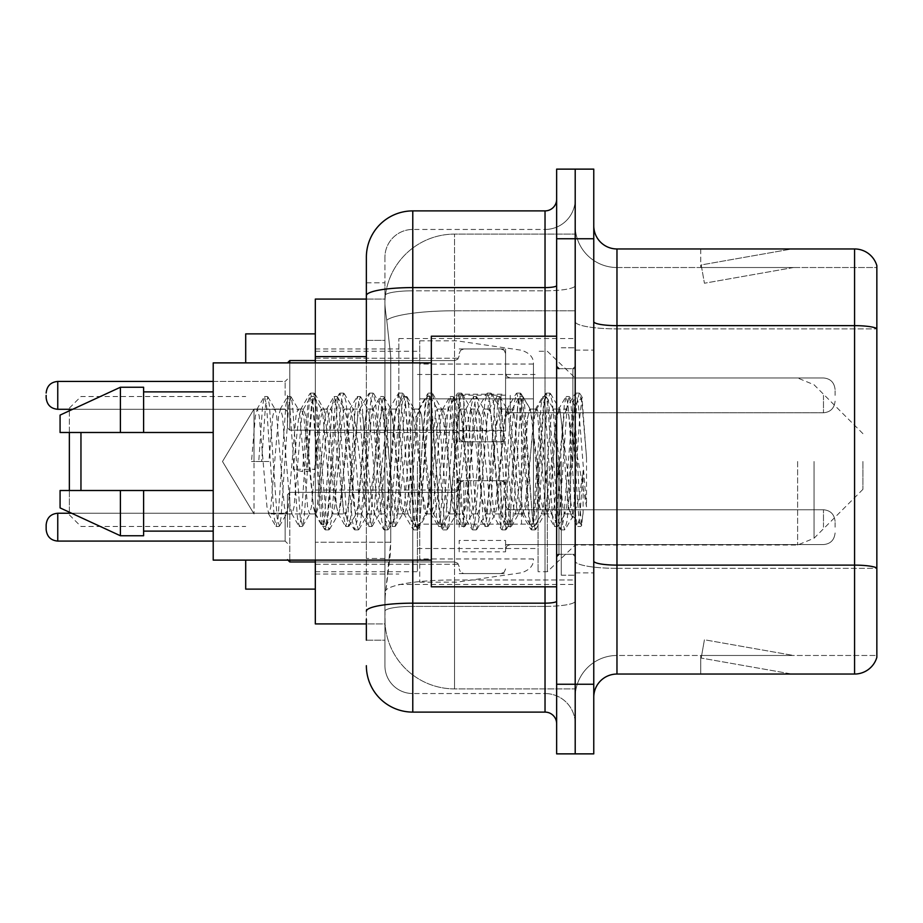 <?xml version="1.0" encoding="UTF-8"?>
<svg xmlns="http://www.w3.org/2000/svg" width="923" height="923" viewBox="0 0 923 923"><rect width="100%" height="100%" fill="white"/><g stroke="black" fill="none" stroke-linecap="round" stroke-linejoin="round"><path stroke-width="0.69" stroke-dasharray="4.62 3.46" d="M575.202 461.5L575.202 338.522L575.202 461.5M398.851 461.5L398.851 338.522L398.851 461.5M505.585 395.206L459.181 395.206L459.181 441.782L459.181 395.367L459.181 441.782L459.181 395.367L459.181 441.782L459.181 395.367L459.181 441.782L459.181 395.367L459.181 432.495L459.181 395.367L459.181 430.349L505.585 430.349L505.585 348.963L505.585 430.349M315.32 395.367L315.32 358.239L315.32 395.367M459.181 527.171L459.181 480.756L459.181 527.171M315.32 527.171L315.32 490.044L315.32 527.171M505.585 527.171L505.585 480.756L505.585 527.171M575.202 527.171L575.202 509.761L575.202 527.171M366.362 340.356L384.926 340.356L384.926 558.473L384.926 282.83L384.926 340.356L366.362 340.356L366.362 558.473L366.362 299.075L385.087 299.075L385.029 300.021A69.617 69.617 0 0 1 454.543 234.107L575.202 234.107L454.543 234.107L454.543 310.797L454.543 234.107A69.617 69.617 0 0 0 385.029 300.021L385.087 299.075L315.32 299.075L315.32 542.228L390.741 542.228L390.291 554.319L385.214 596.085L390.741 542.228L390.741 356.601L390.741 542.228L315.32 542.228L315.32 623.925L385.087 623.925L384.926 619.287A69.617 69.617 0 0 0 454.543 688.893L575.202 688.893L575.202 579.967L575.202 688.893L454.543 688.893L454.543 579.967L454.543 688.893A69.617 69.617 0 0 1 384.926 619.287L384.926 605.13L385.087 623.925L366.362 623.925M385.214 596.085L384.926 605.13L385.214 596.085M570.564 461.5L570.564 501.131L566.503 461.5L559.903 409.708L559.13 409.051L566.503 409.051L568.949 416.077L570.599 428.249L570.564 461.5L574.521 405.474L579.806 505.642L581.594 524.991L583.117 512.853L583.117 470.684C579.298 501.466 575.11 515.888 570.564 513.949L570.564 461.5L566.687 506.923L564.761 513.949L562.822 506.923L555.092 416.077L553.154 409.051L551.227 416.077L543.485 506.923L541.559 513.949L539.62 506.923L531.89 416.077L529.952 409.051L528.014 416.077L520.284 506.923L518.345 513.949L516.418 506.923L508.677 416.077L506.75 409.051L504.812 416.077L497.082 506.923L495.143 513.949L493.217 506.923L485.475 416.077L483.548 409.051L481.61 416.077L473.88 506.923L471.941 513.949L470.003 506.923L462.273 416.077L460.335 409.051L458.408 416.077L450.666 506.923L448.74 513.949L446.801 506.923L439.071 416.077L437.133 409.051L435.206 416.077L427.464 506.923L426.022 513.534L425.538 513.949L423.599 506.923L415.869 416.077L413.931 409.051L411.993 416.077L404.262 506.923L402.336 513.949L400.397 506.923L392.667 416.077L390.729 409.051L388.791 416.077L381.061 506.923L379.122 513.949L377.195 506.923L369.454 416.077L367.527 409.051L365.589 416.077L357.859 506.923L355.92 513.949L353.994 506.923L346.252 416.077L344.325 409.051L342.387 416.077L334.657 506.923L332.718 513.949L330.78 506.923L323.05 416.077L321.608 409.466L321.112 409.051L319.185 416.077L315.32 461.5L315.32 348.963L315.32 574.037L315.32 461.5L311.443 506.923L309.517 513.949L307.578 506.923L299.848 416.077L298.394 409.466L297.91 409.051L295.983 416.077L288.241 506.923L286.799 513.534L286.315 513.949L284.376 506.923L276.646 416.077L275.192 409.466L274.708 409.051L272.77 416.077L268.905 461.5L254.021 461.5L254.021 409.051L254.021 513.949L254.021 461.5L251.506 461.5L268.905 461.5M575.202 234.107L575.202 310.797L575.202 234.107M575.202 579.967L575.202 310.797L575.202 579.967L454.543 579.967A69.617 12.091 180 0 0 385.768 590.189A69.617 12.091 180 0 1 454.543 579.967L575.202 579.967M575.202 395.367L575.202 412.777L575.202 395.367M385.029 300.021C384.614 302.686 385.191 309.39 386.749 320.143L390.741 356.601L386.749 320.143C385.191 309.378 384.614 302.675 385.029 300.021A69.617 69.617 0 0 1 454.543 234.107M315.32 560.111L315.32 362.889M505.585 551.827L505.585 540.44L459.181 540.44L459.181 551.827L505.585 551.827L505.585 540.44M459.181 551.827L459.181 540.44M505.585 430.995L505.585 394.202L459.181 394.202L459.181 430.995L505.585 430.995L505.585 394.202M459.181 430.995L459.181 394.202M459.181 395.206L459.181 430.349M366.362 640.17L384.926 640.17L384.926 558.473L384.926 640.17L366.362 640.17L366.362 362.889M366.362 665.691A46.404 46.404 0 0 0 412.777 712.106L412.777 693.542A27.84 27.84 0 0 1 384.926 665.691L384.926 295.66L384.926 665.691A27.84 27.84 0 0 0 412.777 693.542L545.032 693.542L545.032 619.287L545.032 712.106A11.607 11.607 0 0 1 556.638 723.701L556.638 199.299L556.638 723.701M575.202 619.287L575.202 285.576L575.202 619.287M556.638 461.5L556.638 586.797L556.638 461.5M556.638 238.745L556.638 169.128L575.202 169.128L575.202 238.745L575.202 169.128L593.766 169.128L593.766 238.745L575.202 238.745L575.202 684.255L575.202 238.745L556.638 238.745L556.638 684.255L575.202 684.255L575.202 753.872L575.202 684.255L593.766 684.255L593.766 238.745M593.766 684.255L593.766 753.872L556.638 753.872L556.638 684.255M575.202 199.299L575.202 285.576L575.202 199.299A30.171 30.171 0 0 1 545.032 229.458A30.171 30.171 0 0 0 575.202 199.299A30.171 30.171 0 0 1 545.032 229.458L545.032 693.542L412.777 693.542L412.777 606.388L545.032 606.388A30.171 5.238 0 0 0 575.202 601.15A30.171 5.238 0 0 1 545.032 606.388L545.032 229.458L412.777 229.458L545.032 229.458M366.362 282.83L384.926 282.83L366.362 282.83L366.362 611.234A46.404 8.053 180 0 1 412.777 603.169L412.777 210.894A46.404 46.404 0 0 0 366.362 257.309A46.404 46.404 0 0 1 412.777 210.894L545.032 210.894A11.607 11.607 0 0 0 556.638 199.299A11.607 11.607 0 0 1 545.032 210.894L545.032 619.287L545.032 606.388L412.777 606.388L412.777 229.458L412.777 290.814L545.032 290.814A30.171 5.238 0 0 0 575.202 285.576A30.171 5.238 0 0 1 545.032 290.814L412.777 290.814L412.777 619.287L412.777 603.169L545.032 603.169A11.607 2.019 0 0 0 556.638 601.15M412.777 712.106L545.032 712.106M366.362 611.234L366.362 619.287M384.926 257.309L384.926 295.66L384.926 257.309A27.84 27.84 0 0 1 412.777 229.458A27.84 27.84 0 0 0 384.926 257.309A27.84 27.84 0 0 1 412.777 229.458M575.202 723.701A30.171 30.171 0 0 0 545.032 693.542A30.171 30.171 0 0 1 575.202 723.701A30.171 30.171 0 0 0 545.032 693.542M593.766 461.5L593.766 350.117L593.766 461.5M561.276 461.5L561.276 575.202L561.276 461.5M575.202 581.236L575.202 321.619L575.202 581.236M854.571 674.044L616.968 674.044L616.968 328.876L876.85 328.876L616.968 328.876L616.968 267.52L876.85 267.52L876.85 328.876L876.85 267.52L616.968 267.52L616.968 568.337L876.85 568.337L876.85 328.876L876.85 568.337L616.968 568.337L616.968 655.48A41.766 41.766 0 0 0 575.202 697.257A41.766 41.766 0 0 1 616.968 655.48L876.85 655.48L876.85 265.662A23.202 23.202 0 0 0 854.571 248.956L854.571 674.044A23.202 23.202 0 0 0 876.85 657.338L876.85 581.236L876.85 655.48L616.968 655.48L616.968 248.956A23.202 23.202 0 0 1 593.766 225.743L593.766 321.619L593.766 225.743M593.766 697.257L593.766 321.619L593.766 697.257A23.202 23.202 0 0 1 616.968 674.044M575.202 225.743L575.202 321.619L575.202 225.743A41.766 41.766 0 0 0 616.968 267.52A41.766 41.766 0 0 1 575.202 225.743A41.766 41.766 0 0 0 616.968 267.52M790.319 673.767A18.564 18.564 0 0 0 793.549 674.044L700.73 674.044L793.549 674.044A18.564 18.564 0 0 1 790.319 673.767A18.564 18.564 0 0 0 793.549 674.044A18.564 18.564 0 0 1 790.319 673.767A18.564 18.564 0 0 0 793.549 674.044A18.564 18.564 0 0 1 790.319 673.767A18.564 18.564 0 0 0 793.549 674.044A18.564 18.564 0 0 1 790.319 673.767A18.564 18.564 0 0 0 793.549 674.044A18.564 18.564 0 0 1 790.319 673.767L701.203 658.053L790.319 673.767M700.73 655.48L700.73 674.044L700.73 655.48L701.653 655.48L701.203 658.053L701.653 655.48L700.73 655.48L700.73 674.044L700.73 655.48L701.653 655.48L701.203 658.053L701.653 655.48L700.73 655.48L700.73 674.044L700.73 655.48L701.653 655.48L701.203 658.053L701.653 655.48L700.73 655.48L700.73 674.044L700.73 655.48L701.653 655.48L701.203 658.053L701.653 655.48L700.73 655.48L700.73 674.044L700.73 655.48L701.653 655.48L701.203 658.053L701.653 655.48L700.73 655.48M876.85 265.662A23.202 23.202 0 0 0 854.571 248.956L616.968 248.956M793.549 248.956L700.73 248.956L793.549 248.956A18.564 18.564 0 0 0 790.319 249.233A18.564 18.564 0 0 1 793.549 248.956A18.564 18.564 0 0 0 790.319 249.233A18.564 18.564 0 0 1 793.549 248.956A18.564 18.564 0 0 0 790.319 249.233A18.564 18.564 0 0 1 793.549 248.956A18.564 18.564 0 0 0 790.319 249.233A18.564 18.564 0 0 1 793.549 248.956A18.564 18.564 0 0 0 790.319 249.233A18.564 18.564 0 0 1 793.549 248.956M793.549 655.48L701.653 655.48L793.549 655.48L701.653 655.48L793.549 655.48L701.653 655.48L793.549 655.48L701.653 655.48L793.549 655.48L701.653 655.48L793.549 655.48L704.422 639.766L701.653 655.48L704.422 639.766L701.653 655.48L704.422 639.766L701.653 655.48L704.422 639.766L701.653 655.48L704.422 639.766L701.653 655.48L704.422 639.766L793.549 655.48M701.653 267.52L700.73 267.52L701.653 267.52L700.73 267.52L701.653 267.52L700.73 267.52L701.653 267.52L700.73 267.52L701.653 267.52L700.73 267.52L701.653 267.52L701.203 264.947L790.319 249.233L701.203 264.947L701.653 267.52L701.203 264.947L790.319 249.233L701.203 264.947L701.653 267.52L701.203 264.947L790.319 249.233L701.203 264.947L701.653 267.52L701.203 264.947L790.319 249.233L701.203 264.947L701.653 267.52L701.203 264.947L790.319 249.233L701.203 264.947L701.653 267.52L793.549 267.52L701.653 267.52L793.549 267.52L701.653 267.52L793.549 267.52L701.653 267.52L793.549 267.52L701.653 267.52L793.549 267.52L701.653 267.52L704.422 283.234L701.653 267.52M700.73 248.956L700.73 267.52L700.73 248.956M793.549 267.52L704.422 283.234L793.549 267.52M564.761 513.949L570.564 513.949C568.626 510.846 566.687 493.367 564.761 461.5L560.896 416.077L558.957 409.051L557.019 416.077L549.289 506.923L547.351 513.949L545.424 506.923L537.682 416.077L535.755 409.051L533.817 416.077L526.087 506.923L524.149 513.949L522.222 506.923L514.48 416.077L512.553 409.051L510.615 416.077L502.885 506.923L500.947 513.949L499.008 506.923L491.278 416.077L489.34 409.051L487.413 416.077L479.672 506.923L477.745 513.949L475.806 506.923L468.076 416.077L466.138 409.051L464.211 416.077L456.47 506.923L454.543 513.949L452.605 506.923L444.874 416.077L442.936 409.051L440.998 416.077L433.268 506.923L431.329 513.949L429.403 506.923L421.661 416.077L419.734 409.051L417.796 416.077L410.066 506.923L408.128 513.949L406.201 506.923L398.459 416.077L396.532 409.051L394.594 416.077L386.864 506.923L384.926 513.949L382.999 506.923L375.257 416.077L373.33 409.051L371.392 416.077L363.662 506.923L361.724 513.949L359.785 506.923L352.055 416.077L350.117 409.051L348.19 416.077L340.449 506.923L338.522 513.949L336.583 506.923L328.853 416.077L326.915 409.051L324.988 416.077L317.247 506.923L315.32 513.949L313.382 506.923L305.651 416.077L303.713 409.051L301.775 416.077L294.045 506.923L292.106 513.949L290.18 506.923L282.438 416.077L280.511 409.051L278.573 416.077L270.843 506.923L268.905 513.949L266.978 506.923L259.236 416.077L257.309 409.051L255.371 416.077L251.506 461.5M570.564 513.949L577.417 526.179L575.871 517.803L568.141 405.197L566.203 396.486L564.276 405.197L556.534 517.803L554.608 526.514L552.669 517.803L544.939 405.197L543.001 396.486L541.074 405.197L533.332 517.803L531.406 526.514L529.467 517.803L521.737 405.197L519.799 396.486L517.861 405.197L510.131 517.803L508.192 526.514L506.266 517.803L498.524 405.197L496.597 396.486L494.659 405.197L486.929 517.803L484.99 526.514L483.064 517.803L475.322 405.197L473.395 396.486L471.457 405.197L463.727 517.803L461.788 526.514L459.862 517.803L452.12 405.197L450.193 396.486L448.255 405.197L440.525 517.803L438.587 526.514L436.648 517.803L428.918 405.197L426.98 396.486L425.053 405.197L417.311 517.803L415.385 526.514L413.446 517.803L405.716 405.197L403.778 396.486L401.851 405.197L394.109 517.803L392.183 526.514L390.244 517.803L382.514 405.197L380.576 396.486L378.638 405.197L370.908 517.803L368.969 526.514L367.042 517.803L359.301 405.197L357.374 396.486L355.436 405.197L347.706 517.803L345.767 526.514L343.841 517.803L336.099 405.197L334.172 396.486L332.234 405.197L324.504 517.803L322.565 526.514L320.639 517.803L312.897 405.197L310.97 396.486L309.032 405.197L301.302 517.803L299.364 526.514L297.425 517.803L289.695 405.197L287.757 396.486L285.83 405.197L278.088 517.803L276.162 526.514L274.223 517.803L266.493 405.197L264.555 396.486L262.628 405.197L258.752 461.5M556.638 586.797L431.329 586.797L431.329 336.203L431.329 560.111L431.329 336.203L556.638 336.203M431.329 560.111L213.213 560.111L213.213 362.889L213.213 461.5L213.213 362.889L431.329 362.889M213.213 432.495L213.213 391.883L213.213 432.495L143.607 432.495L143.607 391.883L143.607 432.495L213.213 432.495L213.213 391.883L213.213 432.495L143.607 432.495L143.607 387.245L143.607 432.495L120.405 432.495L120.405 387.245L120.405 432.495L60.076 432.495L60.076 415.096L60.076 432.495L143.607 432.495L143.607 387.245L120.405 387.245L120.405 432.495L60.076 432.495L60.076 415.096L120.405 387.245M60.076 490.505L60.076 507.904L120.405 535.755L120.405 490.505L143.607 490.505L143.607 531.117L143.607 490.505L213.213 490.505L213.213 531.117L213.213 490.505L143.607 490.505L143.607 535.755L143.607 490.505L120.405 490.505L120.405 535.755L120.405 490.505L60.076 490.505L60.076 507.904L60.076 490.505L143.607 490.505L143.607 531.117L143.607 490.505L213.213 490.505L213.213 531.117L213.213 490.505M583.117 470.684L579.748 517.803L577.417 526.179M583.117 512.853L581.109 526.179L578.779 517.803L571.037 405.197L569.11 396.486L567.172 405.197L559.442 517.803L557.504 526.514L555.577 517.803L547.835 405.197L545.908 396.486L543.97 405.197L536.24 517.803L534.302 526.514L532.363 517.803L524.633 405.197L522.695 396.486L520.768 405.197L513.026 517.803L511.1 526.514L509.161 517.803L501.431 405.197L499.493 396.486L497.566 405.197L489.825 517.803L487.898 526.514L485.959 517.803L478.229 405.197L476.291 396.486L474.364 405.197L466.623 517.803L464.696 526.514L462.758 517.803L455.027 405.197L453.089 396.486L451.151 405.197L443.421 517.803L441.482 526.514L439.556 517.803L431.814 405.197L429.887 396.486L427.949 405.197L420.219 517.803L418.281 526.514L416.354 517.803L408.612 405.197L406.685 396.486L404.747 405.197L397.017 517.803L395.079 526.514L393.14 517.803L385.41 405.197L383.472 396.486L381.545 405.197L373.803 517.803L371.877 526.514L369.938 517.803L362.208 405.197L360.27 396.486L358.343 405.197L350.602 517.803L348.675 526.514L346.736 517.803L339.006 405.197L337.068 396.486L335.13 405.197L327.4 517.803L325.865 526.179L323.535 517.803L315.804 405.197L314.258 396.821L311.928 405.197L304.198 517.803L302.663 526.179L300.333 517.803L292.591 405.197L291.057 396.821L288.726 405.197L280.996 517.803L279.45 526.179L277.131 517.803L269.389 405.197L267.855 396.821L265.524 405.197L261.659 461.5M69.352 490.505L69.352 512.196M69.352 513.246L69.352 409.293M80.959 490.505L80.959 432.495M245.703 589.116L245.703 560.111M862.924 461.5L862.924 489.34L862.924 461.5M547.351 461.5L547.351 571.718L547.351 461.5M538.074 461.5L538.074 571.718L538.074 461.5M417.415 461.5L417.415 571.718L417.415 461.5M315.32 461.5L315.32 589.116L315.32 461.5M245.703 362.889L245.703 333.884M69.352 410.804L69.352 432.495M533.436 524.149L533.436 364.043L533.436 398.851L419.734 398.851L419.734 340.841L419.734 582.159L419.734 524.149L533.436 524.149L533.436 364.02L533.436 398.851L419.734 398.851L419.734 364.043L419.734 558.957L419.734 524.149L533.436 524.149M456.862 524.149L456.862 398.851M254.021 461.5L254.021 409.051L254.021 461.5M566.503 409.051L564.045 416.077L554.215 506.923L551.758 513.949L549.312 506.923L539.482 416.077L537.024 409.051L534.579 416.077L524.749 506.923L522.291 513.949L519.834 506.923L510.015 416.077L507.558 409.051L505.1 416.077L495.282 506.923L492.824 513.949L490.367 506.923L480.548 416.077L478.091 409.051L475.633 416.077L465.815 506.923L463.358 513.949L460.9 506.923L451.082 416.077L448.624 409.051L446.167 416.077L436.348 506.923L433.891 513.949L431.433 506.923L421.603 416.077L419.157 409.051L416.7 416.077L406.87 506.923L404.424 513.949L401.966 506.923L392.137 416.077L389.679 409.051L387.233 416.077L377.403 506.923L374.946 513.949L372.488 506.923L362.67 416.077L360.212 409.051L357.755 416.077L347.936 506.923L345.479 513.949L343.021 506.923L333.203 416.077L330.746 409.051L328.288 416.077L318.47 506.923L316.012 513.949L313.555 506.923L303.736 416.077L301.279 409.051L298.821 416.077L293.249 469.253L302.467 471.618L306.148 471.618L315.354 469.253L293.249 469.253M559.13 409.051L555.323 424.915L551.781 461.5L545.02 513.292L544.27 513.949L540.601 498.512L537.024 461.5L530.425 409.708L529.675 409.051L525.983 424.407L522.291 461.5L515.599 513.292L514.849 513.949L509.934 487.656L507.558 461.5L500.97 409.708L500.185 409.051L496.066 427.176L492.824 461.5L486.236 513.292L485.463 513.949L481.068 493.632L478.091 461.5L471.468 409.708L470.718 409.051L466.888 426.161L463.415 461.5L456.758 513.292L455.997 513.949L451.128 488.786L448.624 461.5L442.036 409.708L441.263 409.051L437.594 424.418L433.937 461.5L427.28 513.292L426.518 513.949L421.719 489.455L419.157 461.5L412.569 409.708L411.808 409.051L408.151 424.234L404.47 461.5L397.813 513.292L397.052 513.949L392.679 493.736L389.679 461.5L382.964 409.708L382.226 409.051L378.465 425.988L374.98 461.5L368.231 513.292L367.492 513.949L363.997 498.801L360.212 461.5L353.509 409.708L352.805 409.051L349.252 424.442L338.903 513.292L338.153 513.949L334.08 495.466L330.746 461.5L324.158 409.708L323.373 409.051L320.396 418.973L315.354 469.253M570.564 501.131L573.125 515.865L579.736 417.265L581.998 397.605L586.509 457.566L586.509 506.831L578.386 461.5L570.599 428.249M143.607 432.495L120.405 432.495M75.432 490.505L120.405 490.505M120.405 535.755L143.607 535.755L143.607 490.505M586.509 506.831L578.167 402.255L575.71 393.094L573.252 402.255L563.422 520.745L560.976 529.906L558.519 520.745L548.689 402.255L546.243 393.094L543.785 402.255L533.956 520.745L531.498 529.906L529.052 520.745L519.222 402.255L516.765 393.094L514.319 402.255L504.489 520.745L502.031 529.906L499.574 520.745L489.755 402.255L487.298 393.094L484.84 402.255L475.022 520.745L472.564 529.906L470.107 520.745L460.289 402.255L457.831 393.094L455.374 402.255L445.555 520.745L443.098 529.906L440.64 520.745L430.822 402.255L428.364 393.094L425.907 402.255L416.088 520.745L413.631 529.906L411.173 520.745L401.343 402.255L398.898 393.094L396.44 402.255L386.61 520.745L384.164 529.906L381.707 520.745L371.877 402.255L369.419 393.094L366.973 402.255L357.143 520.745L354.686 529.906L352.228 520.745L342.41 402.255L339.952 393.094L337.495 402.255L327.677 520.745L325.219 529.906L322.762 520.745L312.943 402.255L310.486 393.094L308.028 402.255L302.467 471.618M586.509 457.566L581.848 402.255L579.39 393.094L576.933 402.255L567.114 520.745L564.657 529.906L562.199 520.745L552.381 402.255L549.923 393.094L547.466 402.255L537.648 520.745L535.19 529.906L532.733 520.745L522.903 402.255L520.457 393.094L517.999 402.255L508.169 520.745L505.723 529.906L503.266 520.745L493.436 402.255L490.978 393.094L488.532 402.255L478.702 520.745L476.245 529.906L473.799 520.745L463.969 402.255L461.512 393.094L459.054 402.255L449.236 520.745L446.778 529.906L444.321 520.745L434.502 402.255L432.045 393.094L429.587 402.255L419.769 520.745L417.311 529.906L414.854 520.745L405.035 402.255L402.578 393.094L400.121 402.255L390.302 520.745L387.845 529.906L385.387 520.745L375.569 402.255L373.111 393.094L370.654 402.255L360.824 520.745L358.378 529.906L355.92 520.745L346.09 402.255L343.633 393.094L341.187 402.255L331.357 520.745L328.9 529.906L326.454 520.745L316.624 402.255L314.166 393.094L311.709 402.255L306.148 471.618M287.468 527.171L287.468 494.682L287.468 527.171M57.757 513.246L57.757 541.086C50.765 540.463 46.9 536.598 46.15 529.49L46.15 524.852C46.9 517.734 50.765 513.869 57.757 513.246L57.757 541.086L57.757 513.246L57.757 541.086L57.757 513.246L57.757 541.086L57.757 513.246L57.757 541.086L57.757 513.246L285.149 513.246L285.149 541.086L285.149 513.246L285.149 541.086L285.149 513.246L285.149 541.086L285.149 513.246L285.149 541.086L285.149 513.246L285.149 541.086L285.149 513.246L285.149 541.086L285.149 513.246L287.468 510.927L285.149 513.246L287.468 510.927L285.149 513.246L287.468 510.927L285.149 513.246L57.757 513.246C50.765 513.869 46.9 517.734 46.15 524.852C46.9 517.734 50.765 513.869 57.757 513.246L285.149 513.246L57.757 513.246C50.765 513.869 46.9 517.734 46.15 524.852C46.9 517.734 50.765 513.869 57.757 513.246L71.636 513.246M835.084 527.171L835.084 521.368L835.084 527.171M287.468 395.367L287.468 427.857L287.468 395.367M46.15 395.367L46.15 397.686L46.15 395.367M459.181 395.367L459.181 437.133L459.181 395.367M835.084 395.367L835.084 389.564L835.084 395.367M454.543 310.797L575.202 310.797L454.543 310.797L454.543 579.967L454.543 310.797A69.617 12.091 180 0 0 386.749 320.143A69.617 12.091 180 0 1 454.543 310.797M384.926 619.287A69.617 69.617 0 0 0 454.543 688.893M366.362 356.601L315.32 356.601M366.362 295.66A46.404 8.053 180 0 1 412.777 287.595L545.032 287.595A11.607 2.019 -0 0 0 556.638 285.576M412.777 362.889L412.777 560.111M545.032 586.797L545.032 336.203M412.777 290.814A27.84 4.834 180 0 0 384.926 295.66A27.84 4.834 180 0 1 412.777 290.814M412.777 606.388A27.84 4.834 180 0 0 384.926 611.234A27.84 4.834 180 0 1 412.777 606.388M412.777 693.542A27.84 27.84 0 0 1 384.926 665.691M384.926 558.473L366.362 558.473L384.926 558.473M616.968 568.337A41.766 7.257 0 0 1 575.202 561.08A41.766 7.257 0 0 0 616.968 568.337M876.85 568.014A23.202 4.027 180 0 0 854.571 565.118L616.968 565.118A23.202 4.027 0 0 1 593.766 561.08M593.766 321.619A23.202 4.027 0 0 0 616.968 325.646L854.571 325.646A23.202 4.027 180 0 1 876.85 328.553M575.202 321.619A41.766 7.257 0 0 0 616.968 328.876A41.766 7.257 0 0 1 575.202 321.619M575.202 697.257A41.766 41.766 0 0 1 616.968 655.48M572.883 461.5L572.883 368.681L572.883 461.5M558.957 461.5L558.957 554.319L558.957 461.5M814.04 461.5L814.04 538.236L814.04 461.5M797.622 461.5L797.622 545.032L797.622 461.5M521.518 398.851L521.518 524.149M287.514 560.111L289.787 561.969L454.543 561.969L289.787 561.969L287.468 559.65L289.787 561.969L454.543 561.969L454.543 492.363L454.543 561.969L454.543 492.363L454.543 561.969L454.543 492.363L454.543 561.969L454.543 492.363L454.543 561.969L454.543 492.363L454.543 561.969L454.543 527.171L454.543 561.969L289.787 561.969L289.787 492.363L289.787 560.111M510.223 527.171L510.223 509.761L510.223 527.171M500.947 527.171L500.947 480.756L500.947 527.171M463.819 527.171L463.819 480.756L463.819 527.171M823.478 527.171L823.478 509.761L823.478 527.171M454.543 527.171L454.543 492.363L454.543 527.171M289.787 362.889L289.787 430.176L289.787 360.558L289.787 430.176L289.787 360.558L289.787 430.176L289.787 360.558L289.787 430.176L289.787 360.558L454.543 360.558L454.543 430.176L454.543 360.558L454.543 430.176L454.543 360.558L454.543 430.176L454.543 360.558L457.796 359.232L459.181 355.92L457.796 359.232L454.543 360.558L457.796 359.232L459.181 355.92L457.796 359.232L454.543 360.558L289.787 360.558L287.468 362.889L289.787 360.558L454.543 360.558L315.32 360.558M285.149 395.367L285.149 381.441L285.149 395.367M46.15 397.686C46.9 404.805 50.765 408.67 57.757 409.293L285.149 409.293L57.757 409.293C50.765 408.67 46.9 404.805 46.15 397.686C46.9 404.805 50.765 408.67 57.757 409.293L57.757 381.441L57.757 409.293L57.757 381.441L57.757 409.293L57.757 381.441L57.757 395.367L57.757 381.441L285.149 381.441L287.468 379.122L285.149 381.441L287.468 379.122L285.149 381.441L57.757 381.441C50.765 382.064 46.9 385.941 46.15 393.048C46.9 385.941 50.765 382.064 57.757 381.441L213.213 381.441M510.223 395.367L510.223 412.777L510.223 395.367M500.947 395.367L500.947 441.782L500.947 395.367M463.819 395.367L463.819 441.782L463.819 395.367M823.478 395.367L823.478 412.777L823.478 395.367M454.543 395.367L454.543 430.176L454.543 395.367M398.851 338.522L575.202 338.522M315.32 358.239L459.181 358.239L315.32 358.239M315.32 490.044L459.181 490.044L315.32 490.044M459.181 348.963L505.585 348.963L459.181 348.963M459.181 480.756L505.585 480.756L459.181 480.756M862.924 433.66L814.04 384.764L797.622 377.969L505.585 377.969L575.202 377.969L505.585 377.969L575.202 377.969L547.351 351.282L538.074 351.282M505.585 509.761L575.202 509.761L505.585 509.761M315.32 348.963L398.851 348.963M315.32 574.037L398.851 574.037M505.585 544.57L575.202 544.57L505.585 544.57M505.585 412.777L575.202 412.777L505.585 412.777M459.181 573.575L505.585 573.575L459.181 573.575M459.181 441.782L505.585 441.782L459.181 441.782M315.32 564.288L459.181 564.288L315.32 564.288M315.32 432.495L459.181 432.495L315.32 432.495M398.851 584.478L575.202 584.478M556.638 368.681L575.202 368.681L556.638 368.681M556.638 554.319L575.202 554.319L556.638 554.319M575.202 350.117L593.766 350.117L575.202 350.117M561.276 575.202L575.202 575.202L561.276 575.202M561.276 347.798L575.202 347.798L561.276 347.798M575.202 572.883L593.766 572.883L575.202 572.883M301.279 409.051L254.021 409.051L222.501 461.5L254.021 513.949L222.501 461.5L254.021 409.051L257.309 409.051M274.708 409.051L280.511 409.051M297.91 409.051L303.713 409.051M321.112 409.051L326.915 409.051M344.325 409.051L350.117 409.051M367.527 409.051L373.33 409.051M390.729 409.051L396.532 409.051M413.931 409.051L419.734 409.051M437.133 409.051L442.936 409.051M460.335 409.051L466.138 409.051M483.548 409.051L489.34 409.051M506.75 409.051L512.553 409.051M529.952 409.051L535.755 409.051M553.154 409.051L558.957 409.051M316.012 513.949L268.905 513.949M286.315 513.949L292.106 513.949M309.517 513.949L315.32 513.949M332.718 513.949L338.522 513.949M355.92 513.949L361.724 513.949M379.122 513.949L384.926 513.949M402.336 513.949L408.128 513.949M425.538 513.949L431.329 513.949M448.74 513.949L454.543 513.949M471.941 513.949L477.745 513.949M495.143 513.949L500.947 513.949M518.345 513.949L524.149 513.949M541.559 513.949L547.351 513.949M558.957 368.681L572.883 368.681L575.202 366.362L572.883 368.681L558.957 368.681L556.638 366.362M558.957 554.319L572.883 554.319L575.202 556.638L572.883 554.319L558.957 554.319L556.638 556.638M574.233 405.37L581.998 397.605M581.594 524.991L572.652 516.049M143.607 391.883L213.213 391.883M143.607 531.117L213.213 531.117M577.81 526.514L580.705 526.514M566.203 396.486L569.11 396.486M554.608 526.514L557.504 526.514M543.001 396.486L545.908 396.486M531.406 526.514L534.302 526.514M519.799 396.486L522.695 396.486M508.192 526.514L511.1 526.514M496.597 396.486L499.493 396.486M484.99 526.514L487.898 526.514M473.395 396.486L476.291 396.486M461.788 526.514L464.696 526.514M450.193 396.486L453.089 396.486M438.587 526.514L441.482 526.514M426.98 396.486L429.887 396.486M415.385 526.514L418.281 526.514M403.778 396.486L406.685 396.486M392.183 526.514L395.079 526.514M380.576 396.486L383.472 396.486M368.969 526.514L371.877 526.514M357.374 396.486L360.27 396.486M345.767 526.514L348.675 526.514M334.172 396.486L337.068 396.486M322.565 526.514L325.461 526.514M310.97 396.486L313.866 396.486M299.364 526.514L302.259 526.514M287.757 396.486L290.664 396.486M276.162 526.514L279.058 526.514M264.555 396.486L267.462 396.486M574.521 405.474L569.503 396.821M581.848 524.899L581.109 526.179M557.896 526.179L565.245 513.534M546.301 396.821L553.638 409.466M534.694 526.179L542.043 513.534M523.099 396.821L530.437 409.466M511.492 526.179L518.841 513.534M499.885 396.821L507.235 409.466M488.29 526.179L495.628 513.534M476.683 396.821L484.033 409.466M465.088 526.179L472.426 513.534M453.481 396.821L460.831 409.466M441.886 526.179L449.224 513.534M430.28 396.821L437.617 409.466M418.673 526.179L426.022 513.534M407.078 396.821L414.415 409.466M395.471 526.179L402.82 513.534M383.876 396.821L391.214 409.466M372.269 526.179L379.607 513.534M360.662 396.821L368.012 409.466M349.067 526.179L356.405 513.534M337.46 396.821L344.81 409.466M325.865 526.179L333.203 513.534M314.258 396.821L321.608 409.466M302.663 526.179L310.001 513.534M291.057 396.821L298.394 409.466M279.45 526.179L286.799 513.534M267.855 396.821L275.192 409.466M558.473 409.466L565.811 396.821M546.866 513.534L554.215 526.179M535.271 409.466L542.609 396.821M523.664 513.534L531.002 526.179M512.057 409.466L519.407 396.821M500.462 513.534L507.8 526.179M488.855 409.466L496.205 396.821M477.26 513.534L484.598 526.179M465.654 409.466L473.003 396.821M454.058 513.534L461.396 526.179M442.452 409.466L449.789 396.821M430.845 513.534L438.194 526.179M419.25 409.466L426.588 396.821M407.643 513.534L414.992 526.179M396.048 409.466L403.386 396.821M384.441 513.534L391.779 526.179M372.834 409.466L380.184 396.821M361.239 513.534L368.577 526.179M349.632 409.466L356.982 396.821M338.037 513.534L345.375 526.179M326.43 409.466L333.78 396.821M314.824 513.534L322.173 526.179M303.229 409.466L310.566 396.821M291.622 513.534L298.971 526.179M280.027 409.466L287.365 396.821M268.42 513.534L275.769 526.179M256.825 409.466L264.163 396.821M69.352 514.872L80.959 526.468L245.703 526.468M862.924 489.34L814.04 538.236L797.622 545.032L575.202 545.032L547.351 571.718L538.074 571.718M417.415 548.516L538.074 548.516M315.32 571.718L417.415 571.718M315.32 351.282L417.415 351.282M417.415 374.484L538.074 374.484M69.352 408.128L80.959 396.532L245.703 396.532M419.734 582.159L456.862 582.159L521.518 572.756C529.825 569.918 533.806 565.326 533.436 558.98M419.734 340.841L456.862 340.841L521.518 350.244C529.825 353.082 533.806 357.674 533.436 364.02M533.436 364.043L419.734 364.043M533.436 558.957L419.734 558.957M323.373 409.051L330.746 409.051M352.805 409.051L360.212 409.051M382.226 409.051L389.679 409.051M411.808 409.051L419.157 409.051M441.263 409.051L448.624 409.051M470.718 409.051L478.091 409.051M500.197 409.051L507.558 409.051M529.675 409.051L537.024 409.051M338.153 513.949L345.479 513.949M367.492 513.949L374.946 513.949M397.052 513.949L404.424 513.949M426.518 513.949L433.891 513.949M455.997 513.949L463.358 513.949M485.463 513.949L492.824 513.949M514.849 513.949L522.291 513.949M544.27 513.949L551.758 513.949M575.71 393.094L579.39 393.094M560.976 529.906L564.657 529.906M546.243 393.094L549.923 393.094M531.498 529.906L535.19 529.906M516.765 393.094L520.457 393.094M502.031 529.906L505.723 529.906M487.298 393.094L490.978 393.094M472.564 529.906L476.245 529.906M457.831 393.094L461.512 393.094M443.098 529.906L446.778 529.906M428.364 393.094L432.045 393.094M413.631 529.906L417.311 529.906M398.898 393.094L402.578 393.094M384.164 529.906L387.845 529.906M369.419 393.094L373.111 393.094M354.686 529.906L358.378 529.906M339.952 393.094L343.633 393.094M325.219 529.906L328.9 529.906M310.486 393.094L314.166 393.094M573.137 515.876L565.257 529.387M582.401 397.755L579.99 393.613M550.523 393.613L559.903 409.708M535.79 529.387L545.135 513.361M521.057 393.613L530.437 409.697M506.323 529.387L515.68 513.338M491.59 393.613L500.97 409.708M476.845 529.387L486.236 513.292M462.111 393.613L471.491 409.685M447.378 529.387L456.77 513.303M432.645 393.613L442.036 409.708M417.911 529.387L427.291 513.303M403.178 393.613L412.558 409.708M388.445 529.387L397.825 513.292M373.711 393.613L383.057 409.65M358.978 529.387L368.323 513.35M344.244 393.613L353.601 409.662M329.511 529.387L338.891 513.292M314.766 393.613L324.158 409.708M565.718 409.708L575.11 393.613M550.985 513.292L560.376 529.387M536.251 409.708L545.631 393.613M521.518 513.292L530.898 529.387M506.785 409.708L516.165 393.613M492.051 513.292L501.431 529.387M477.318 409.708L486.698 393.613M462.585 513.292L471.965 529.387M447.84 409.708L457.231 393.613M433.106 513.292L442.498 529.387M418.373 409.708L427.764 393.613M403.639 513.292L413.031 529.387M388.906 409.708L398.286 393.613M374.173 513.292L383.553 529.387M359.439 409.708L368.819 393.613M344.706 513.292L354.086 529.387M329.973 409.708L339.352 393.613M315.239 513.292L324.619 529.387M300.506 409.708L309.886 393.613M289.787 492.363L287.468 494.682L289.787 492.363L454.543 492.363L457.796 491.024L459.181 487.725L457.796 491.024L454.543 492.363L457.796 491.024L459.181 487.725L457.796 491.024L454.543 492.363L457.796 491.024L459.181 487.725L457.796 491.024L454.543 492.363L289.787 492.363L287.468 494.682L289.787 492.363L454.543 492.363L289.787 492.363L287.468 494.682L289.787 492.363L454.543 492.363L289.787 492.363M213.213 541.086L285.149 541.086L287.468 543.405L285.149 541.086L287.468 543.405L285.149 541.086L287.468 543.405L285.149 541.086L57.757 541.086C50.765 540.463 46.9 536.598 46.15 529.49C46.9 536.598 50.765 540.463 57.757 541.086L285.149 541.086L57.757 541.086C50.765 540.463 46.9 536.598 46.15 529.49C46.9 536.598 50.765 540.463 57.757 541.086M510.223 544.57L506.969 545.908L505.585 549.208L506.969 545.908L510.223 544.57L823.478 544.57C830.458 543.947 834.334 540.082 835.084 532.963C834.334 540.082 830.458 543.947 823.478 544.57C830.458 543.947 834.334 540.082 835.084 532.963C834.334 540.082 830.458 543.947 823.478 544.57C830.458 543.947 834.334 540.082 835.084 532.963C834.334 540.082 830.458 543.947 823.478 544.57L510.223 544.57L506.969 545.908L505.585 549.208L506.969 545.908L510.223 544.57L823.478 544.57L510.223 544.57L506.969 545.908L505.585 549.208L506.969 545.908L510.223 544.57L823.478 544.57L510.223 544.57M500.947 480.756L504.2 482.094L505.585 485.406L504.2 482.094L500.947 480.756L504.2 482.094L505.585 485.406L504.2 482.094L500.947 480.756L504.2 482.094L505.585 485.406L504.2 482.094L500.947 480.756L463.819 480.756L460.565 482.094L459.181 485.406L460.565 482.094L463.819 480.756L500.947 480.756L463.819 480.756L460.565 482.094L459.181 485.406L460.565 482.094L463.819 480.756L500.947 480.756L463.819 480.756L460.565 482.094L459.181 485.406L460.565 482.094L463.819 480.756L500.947 480.756M315.32 561.969L454.543 561.969L457.796 563.307L459.181 566.618L457.796 563.307L454.543 561.969L457.796 563.307L459.181 566.618L457.796 563.307L454.543 561.969L457.796 563.307L459.181 566.618L457.796 563.307L454.543 561.969L289.787 561.969M823.478 509.761C830.458 510.384 834.334 514.249 835.084 521.368C834.334 514.249 830.458 510.384 823.478 509.761C830.458 510.384 834.334 514.249 835.084 521.368C834.334 514.249 830.458 510.384 823.478 509.761C830.458 510.384 834.334 514.249 835.084 521.368C834.334 514.249 830.458 510.384 823.478 509.761L510.223 509.761L506.969 508.435L505.585 505.123L506.969 508.435L510.223 509.761L823.478 509.761L510.223 509.761L506.969 508.435L505.585 505.123L506.969 508.435L510.223 509.761L823.478 509.761L510.223 509.761L506.969 508.435L505.585 505.123L506.969 508.435L510.223 509.761L823.478 509.761M463.819 573.575L500.947 573.575L504.2 572.237L505.585 568.937L504.2 572.237L500.947 573.575L504.2 572.237L505.585 568.937L504.2 572.237L500.947 573.575L504.2 572.237L505.585 568.937L504.2 572.237L500.947 573.575L463.819 573.575L460.565 572.237L459.181 568.937L460.565 572.237L463.819 573.575L500.947 573.575L463.819 573.575L460.565 572.237L459.181 568.937L460.565 572.237L463.819 573.575L500.947 573.575L463.819 573.575L460.565 572.237L459.181 568.937L460.565 572.237L463.819 573.575M289.787 430.176L287.468 427.857L289.787 430.176L454.543 430.176L457.796 431.514L459.181 434.814L457.796 431.514L454.543 430.176L457.796 431.514L459.181 434.814L457.796 431.514L454.543 430.176L289.787 430.176L287.468 427.857L289.787 430.176L454.543 430.176L289.787 430.176M510.223 377.969L506.969 376.63L505.585 373.33L506.969 376.63L510.223 377.969L823.478 377.969C830.458 378.592 834.334 382.457 835.084 389.564C834.334 382.457 830.458 378.592 823.478 377.969C830.458 378.592 834.334 382.457 835.084 389.564C834.334 382.457 830.458 378.592 823.478 377.969L510.223 377.969L506.969 376.63L505.585 373.33L506.969 376.63L510.223 377.969L823.478 377.969L510.223 377.969M500.947 441.782L504.2 440.444L505.585 437.133L504.2 440.444L500.947 441.782L504.2 440.444L505.585 437.133L504.2 440.444L500.947 441.782L463.819 441.782L460.565 440.444L459.181 437.133L460.565 440.444L463.819 441.782L500.947 441.782L463.819 441.782L460.565 440.444L459.181 437.133L460.565 440.444L463.819 441.782L500.947 441.782M823.478 412.777C830.458 412.154 834.334 408.278 835.084 401.17C834.334 408.278 830.458 412.154 823.478 412.777C830.458 412.154 834.334 408.278 835.084 401.17C834.334 408.278 830.458 412.154 823.478 412.777L510.223 412.777L506.969 414.104L505.585 417.415L506.969 414.104L510.223 412.777L823.478 412.777L510.223 412.777L506.969 414.104L505.585 417.415L506.969 414.104L510.223 412.777L823.478 412.777M463.819 348.963L500.947 348.963L504.2 350.29L505.585 353.601L504.2 350.29L500.947 348.963L504.2 350.29L505.585 353.601L504.2 350.29L500.947 348.963L463.819 348.963L460.565 350.29L459.181 353.601L460.565 350.29L463.819 348.963L500.947 348.963L463.819 348.963L460.565 350.29L459.181 353.601L460.565 350.29L463.819 348.963M72.64 409.293L285.149 409.293L287.468 411.612L285.149 409.293L287.468 411.612L285.149 409.293L57.757 409.293M57.757 381.441C50.765 382.064 46.9 385.941 46.15 393.048M289.787 360.558L287.468 362.889"/><path stroke-width="1.38" d="M366.362 340.356L366.362 282.83L366.362 299.075L315.32 299.075L315.32 362.889M366.362 623.925L315.32 623.925L315.32 560.111M366.362 640.17L366.362 619.287M556.638 684.255L556.638 753.872L575.202 753.872L575.202 684.255L575.202 753.872L593.766 753.872L593.766 684.255L575.202 684.255L575.202 238.745L575.202 684.255L556.638 684.255L556.638 238.745L575.202 238.745L575.202 169.128L575.202 238.745L593.766 238.745L593.766 684.255M593.766 238.745L593.766 169.128L556.638 169.128L556.638 238.745M412.777 560.111L412.777 712.106L545.032 712.106L545.032 586.797M366.362 362.889L366.362 257.309A46.404 46.404 0 0 1 412.777 210.894L545.032 210.894A11.607 11.607 0 0 0 556.638 199.299M366.362 257.309L366.362 282.83M556.638 723.701A11.607 11.607 0 0 0 545.032 712.106M412.777 712.106A46.404 46.404 0 0 1 366.362 665.691M593.766 697.257A23.202 23.202 0 0 1 616.968 674.044L854.571 674.044L854.571 248.956L616.968 248.956A23.202 23.202 0 0 1 593.766 225.743A23.202 23.202 0 0 0 616.968 248.956L616.968 674.044M876.85 265.662A23.202 23.202 0 0 0 854.571 248.956A23.202 23.202 0 0 1 876.85 265.662L876.85 657.338A23.202 23.202 0 0 1 854.571 674.044M69.352 432.495L69.352 490.505M69.352 512.196L69.352 513.246M80.959 432.495L80.959 490.505M245.703 560.111L245.703 589.116L315.32 589.116M315.32 333.884L245.703 333.884L245.703 362.889M69.352 409.293L69.352 410.804M556.638 336.203L431.329 336.203L431.329 586.797L556.638 586.797M431.329 362.889L213.213 362.889L213.213 560.111L431.329 560.111M120.405 432.495L60.076 432.495L60.076 415.096L120.405 387.245L120.405 432.495L213.213 432.495M120.405 387.245L143.607 387.245L143.607 432.495M213.213 490.505L143.607 490.505L143.607 535.755L120.405 535.755L120.405 490.505L60.076 490.505L60.076 507.904L120.405 535.755M60.076 490.505L75.432 490.505M143.607 490.505L120.405 490.505M57.757 541.086C50.765 540.463 46.9 536.598 46.15 529.49L46.15 524.852C46.9 517.734 50.765 513.869 57.757 513.246L57.757 541.086L213.213 541.086M46.15 395.367L46.15 397.686L46.15 395.367M366.362 356.601L315.32 356.601M556.638 601.15A11.607 2.019 0 0 1 545.032 603.169L412.777 603.169A46.404 8.053 180 0 0 366.362 611.234M412.777 210.894L412.777 287.595L545.032 287.595L545.032 210.894M366.362 295.66A46.404 8.053 180 0 1 412.777 287.595L412.777 362.889M545.032 336.203L545.032 287.595A11.607 2.019 0 0 0 556.638 285.576M876.85 328.553A23.202 4.027 180 0 0 854.571 325.646L616.968 325.646A23.202 4.027 0 0 1 593.766 321.619M876.85 568.014A23.202 4.027 180 0 0 854.571 565.118L616.968 565.118A23.202 4.027 -0 0 1 593.766 561.08M289.787 560.111L289.787 561.969L287.468 559.65L289.787 561.969L315.32 561.969M213.213 381.441L57.757 381.441L57.757 409.293C50.765 408.67 46.9 404.805 46.15 397.686M315.32 360.558L289.787 360.558L289.787 362.889M558.957 368.681L556.638 366.362M143.607 391.883L213.213 391.883M143.607 531.117L213.213 531.117M558.957 554.319L556.638 556.638M57.757 513.246L71.636 513.246M289.787 561.969L287.468 559.65M57.757 409.293L72.64 409.293M57.757 381.441C50.765 382.064 46.9 385.941 46.15 393.048M289.787 360.558L287.468 362.889"/></g></svg>
